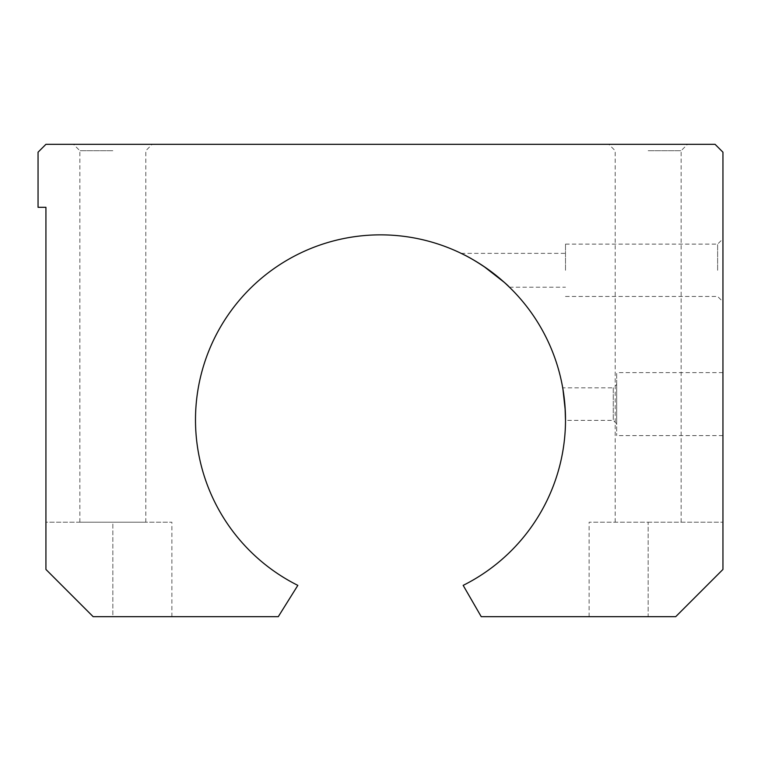 <?xml version="1.0" encoding="UTF-8"?>
<svg xmlns="http://www.w3.org/2000/svg" width="761" height="761" viewBox="0 0 761 761"><rect width="100%" height="100%" fill="white"/><g stroke="black" fill="none" stroke-linecap="round" stroke-linejoin="round"><path stroke-width="0.57" stroke-dasharray="3.81 2.85" d="M722.95 270.288L722.95 238.792L722.95 270.288M722.95 569.437L722.95 152.2L715.074 144.324L45.926 144.324L38.05 152.2L38.05 207.306L45.926 207.306L45.926 569.437L45.926 522.208L171.881 522.208L45.926 522.208L45.926 569.437L93.156 616.676L45.926 569.437L93.156 616.676L278.279 616.676L297.836 585.371A184.999 184.999 0 0 1 236.414 303.82A184.999 184.999 0 0 1 524.586 303.82A184.999 184.999 0 0 1 463.164 585.371L481.237 616.676L675.711 616.676L648.163 616.676L675.711 616.676L722.95 569.437M722.95 404.12L722.95 372.624L722.95 404.12M112.837 616.676L171.881 616.676L112.837 616.676L112.837 522.208L145.808 522.208L79.867 522.208L112.837 522.208L112.837 616.676M505.856 283.805L504.077 282.188M483.882 266.445L476.281 261.584M471.544 258.816L461.575 253.575M562.931 389.109L562.712 387.844L613.261 387.844L613.261 420.386L613.261 387.844L616.676 384.438L616.676 423.801L616.676 372.624L616.676 435.606L616.676 384.438M562.845 388.643L563.159 390.488M564.824 404.024L565.033 406.669M616.676 423.801L613.261 420.386L565.499 420.386L565.252 410.312M565.499 270.288L565.499 244.119L565.499 270.288M717.623 270.288L717.623 244.119L717.623 270.288M112.837 150.716L79.867 150.716L112.837 150.716M112.837 144.324L73.475 144.324L112.837 144.324M648.163 522.208L722.95 522.208L589.119 522.208L648.163 522.208L648.163 616.676L589.119 616.676L648.163 616.676L648.163 522.208M648.163 150.716L681.133 150.716L648.163 150.716M648.163 144.324L687.525 144.324L648.163 144.324M171.881 616.676L171.881 522.208M509.451 287.211L565.499 287.211M461.137 253.356L565.499 253.356M565.499 296.448L717.623 296.448L722.95 301.775M565.499 244.119L717.623 244.119L722.95 238.792M145.808 522.208L145.808 150.716L152.2 144.324M79.867 522.208L79.867 150.716L73.475 144.324M681.133 522.208L681.133 150.716L687.525 144.324M615.192 522.208L615.192 150.716L608.8 144.324M589.119 616.676L589.119 522.208M722.95 372.624L616.676 372.624M722.95 435.606L616.676 435.606"/><path stroke-width="1.14" d="M722.95 569.437L722.95 152.2L715.074 144.324L45.926 144.324L38.05 152.2L38.05 207.306L45.926 207.306L45.926 569.437L93.156 616.676L278.279 616.676L297.836 585.371A184.999 184.999 0 0 1 236.414 303.82A184.999 184.999 0 0 1 524.586 303.82A184.999 184.999 0 0 1 463.164 585.371L481.237 616.676L675.711 616.676L722.95 569.437M461.575 253.575C469.033 256.99 478.298 262.564 489.371 270.288C500.129 278.631 506.826 284.281 509.451 287.211L505.856 283.805M504.077 282.188L483.882 266.445M476.281 261.584L471.544 258.816M565.252 410.312L562.931 389.109M562.712 387.844L562.845 388.643M563.159 390.488L564.824 404.024M565.033 406.669L565.499 420.386"/></g></svg>
